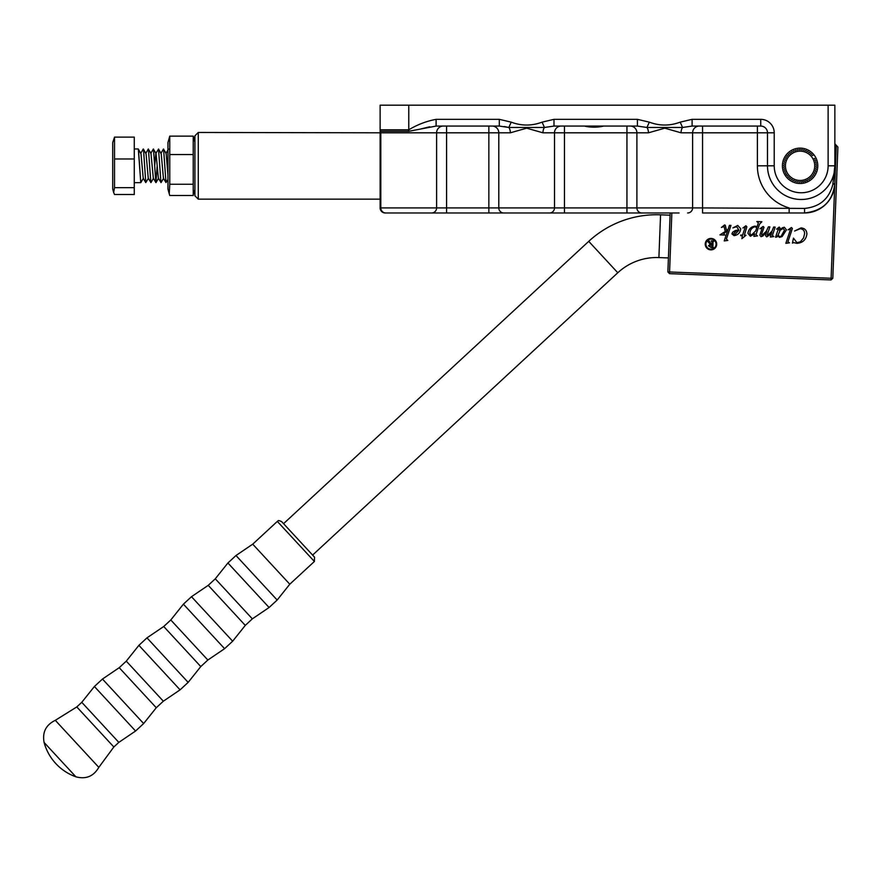 <?xml version="1.0" encoding="UTF-8"?>
<svg xmlns="http://www.w3.org/2000/svg" width="882" height="882" viewBox="0 0 882 882"><rect width="100%" height="100%" fill="white"/><g stroke="black" fill="none" stroke-linecap="round" stroke-linejoin="round"><path stroke-width="1.32" d="M800.095 183.5A17.684 17.684 0 0 1 782.411 165.816A17.684 17.684 0 0 1 800.095 148.132A17.684 17.684 0 0 1 817.779 165.816A17.684 17.684 0 0 1 800.095 183.5M679.063 212.97L385.798 212.97A5.049 4.994 -90 0 1 380.803 207.92L436.612 207.92L436.612 132.807L380.803 132.807L380.803 207.92L380.208 207.92L380.208 132.807L380.252 132.079L380.803 132.807A6.736 6.659 90 0 0 380.638 131.308L380.252 132.079A6.736 3.914 0 0 1 380.131 131.341L380.131 105.19L834.857 105.19L834.857 182.651L836.279 145.31L834.857 143.766M648.446 132.807L636.903 132.807L636.903 207.92L692.613 207.92L692.613 132.807L681.058 132.807L664.774 128.177L648.446 132.807A6.736 3.881 90 0 0 646.947 127.471L637.41 126.071L553.995 126.071L544.459 127.471L508.848 127.471L499.311 126.071L436.105 126.071L408.763 131.308L380.638 131.308A6.736 6.659 90 0 1 380.473 129.808L380.131 131.341L380.473 129.808L408.763 129.808C417.307 124.66 426.425 121.165 436.105 119.335L436.105 126.071M834.857 167.778L834.857 165.816A33.681 33.681 0 0 1 801.165 199.497A33.681 33.681 0 0 1 767.483 165.816L767.483 132.807A6.736 6.736 0 0 0 760.747 126.071L692.094 126.071L682.558 127.471L646.947 127.471L649.317 122.146C659.604 126.005 669.901 126.005 680.187 122.146L692.094 119.335L692.094 126.071M436.105 119.335L499.311 119.335L511.218 122.146C521.505 126.005 531.802 126.005 542.088 122.146L553.995 119.335L553.995 126.071M553.995 119.335L637.41 119.335L649.317 122.146M385.18 212.97A5.049 5.049 0 0 1 380.131 207.92L380.131 131.341L380.131 132.807L198.274 132.465L198.274 199.156L380.131 199.156M834.835 183.632A30.319 30.319 0 0 1 804.538 212.97A30.319 30.319 0 0 0 834.835 183.632L834.857 182.651C833.247 200.82 823.149 210.93 804.538 212.97L702.557 212.97L702.557 207.92L804.582 208.428C819.709 206.906 829.135 198.913 832.84 184.437L834.857 165.816A33.681 33.681 0 0 1 801.165 199.497A33.681 33.681 0 0 1 767.483 165.816L757.384 165.816L757.384 132.807L702.557 132.807L702.557 207.92L692.613 207.92A5.049 4.972 -90 0 1 687.629 212.97M446.568 212.97L446.568 207.92L488.849 207.92L488.849 132.807L446.568 132.807L446.568 207.92L436.612 207.92A5.049 4.972 -90 0 1 431.64 212.97L385.798 212.97M503.776 212.97A5.049 4.972 -90 0 1 498.793 207.92L554.502 207.92L554.502 132.807L542.959 132.807L526.675 128.177L510.347 132.807L498.793 132.807L498.793 207.92L488.849 207.92L488.849 212.97L508.969 212.97M421.398 128.794L429.743 126.788M504.284 126.534L508.848 127.471A6.736 3.881 90 0 1 510.347 132.807M681.058 132.807A6.736 3.881 90 0 1 682.558 127.471L680.187 122.146M603.696 126.071C597.257 127.548 590.808 127.548 584.347 126.071M542.959 132.807A6.736 3.881 90 0 1 544.459 127.471L542.088 122.146M499.311 119.335L499.311 126.071M511.218 122.146L508.848 127.471M637.41 119.335L637.41 126.071M834.857 182.651A5.049 2.238 180 0 1 832.84 184.437M789.136 212.97L789.136 207.92A43.791 43.791 0 0 1 757.384 165.816M801.22 182.089L802.091 181.681A15.997 15.997 0 0 0 802.113 181.681A15.997 15.997 0 0 1 802.08 181.692L803.05 181.857M803.293 181.813L804.108 181.295A15.997 15.997 0 0 0 804.119 181.295L805.079 181.339M805.31 181.273L806.06 180.656A15.997 15.997 0 0 0 806.071 180.656A15.997 15.997 0 0 1 806.049 180.667L807.019 180.578M198.274 199.156L194.911 195.793L194.911 135.839L198.274 132.465M194.911 142.123L193.224 136.126L193.224 184.25L169.763 184.25L169.763 136.126L167.955 142.575L167.955 189.057L169.234 193.82L169.763 184.25M193.224 184.25L193.224 195.506L169.763 195.506L169.245 193.82M193.224 154.559L169.763 154.559M193.224 136.126L169.763 136.126M134.273 148.97L138.254 148.97L138.485 149.686L140.778 182.651L138.32 149.036L141.01 153.887L143.215 178.197L145.762 182.585L143.546 149.697L143.237 149.036L140.69 153.435M113.635 192.474L112.72 189.057L112.72 142.575L114.528 137.118L114.528 187.668L113.646 192.474L114.528 194.514L134.273 194.514L134.273 187.668L114.528 187.668M114.528 137.118L134.273 137.118L134.273 187.668M134.273 158.969L114.528 158.969M167.955 174.901L166.136 153.424L163.446 149.036L160.899 153.435M167.955 179.41L165.981 182.585L163.424 178.197L161.219 153.887L158.54 149.036L155.849 153.435L154.67 165.816M163.611 178.197L161.064 182.596L158.374 178.197L156.026 153.424L153.347 149.036L150.789 153.435M157.194 165.816L155.871 182.585L153.325 178.197L150.976 153.424L148.297 149.036L145.739 153.435M153.501 178.197L150.954 182.596L148.264 178.197L146.07 153.887L143.38 149.036M165.981 182.585L163.589 149.036M160.921 182.585L158.54 149.036M155.871 182.585L153.479 149.036M150.822 182.585L148.43 149.036M148.452 178.197L145.762 182.585M787.791 173.776A14.652 14.652 0 0 0 808.055 178.109A14.652 14.652 0 0 0 812.388 157.856A14.652 14.652 0 0 0 792.124 153.512A14.652 14.652 0 0 0 787.791 173.776M786.755 175.209L787.593 175.849M788.067 176.841L788.982 177.37M789.577 178.285L790.559 178.693M791.264 179.531L792.279 179.807M793.083 180.545L794.131 180.689M795.024 181.317L796.082 181.328M797.052 181.835L798.1 181.714M799.125 182.1L800.15 181.835M807.239 180.479L808.011 179.752M809.059 179.443L809.72 178.627M810.723 178.186L811.286 177.282M812.223 176.72L812.62 175.838M813.513 175.077L813.832 174.074M814.593 173.291L814.77 172.244M815.42 171.373L815.475 170.314M816.015 169.366L815.927 168.308M816.335 167.304L816.115 166.268M816.39 165.21L816.037 164.217M816.181 163.137L815.707 162.189M815.707 161.097L815.111 160.226M814.968 159.135L814.273 158.352M812.796 155.585L811.914 154.989M811.385 154.041L810.437 153.567M785.664 173.423L786.524 174.603M784.815 171.516L785.465 172.354M784.208 169.52L784.748 170.435M783.866 167.459L784.274 168.429M783.789 165.375L784.076 166.389M783.977 163.291L784.131 164.339M784.429 161.252L784.451 162.31M785.145 159.289L785.035 160.337M786.105 157.426L785.851 158.451M787.284 155.706L786.909 156.698M788.684 154.152L788.188 155.089M790.272 152.784L789.655 153.644M792.014 151.638L791.297 152.41M793.899 150.723L793.083 151.395M795.873 150.061L794.98 150.624M797.923 149.642L796.964 150.094M800.007 149.499L799.004 149.819M802.102 149.631L801.054 149.819M804.152 150.017L803.094 150.072M806.137 150.668L805.09 150.579M808.022 151.561L806.986 151.351M809.786 152.696L808.783 152.354M716.691 244.369A5.722 5.722 0 0 0 711.19 238.427A5.722 5.722 0 0 0 705.247 243.917A5.722 5.722 0 0 0 710.749 249.871A5.722 5.722 0 0 0 716.691 244.369M705.92 243.95A5.049 5.049 0 0 0 710.771 249.198A5.049 5.049 0 0 0 712.91 239.474A5.049 5.049 0 0 0 707.265 240.709L709.029 240.775L711.245 244.049L711.983 244.071L712.061 242.109L711.179 240.863L713.979 240.973L712.998 242.142L712.932 247.258L713.714 247.699L711.234 247.599L708.455 245.824L710.197 244.237L707.188 240.797A5.049 5.049 0 0 0 705.92 243.95M735.445 230.489L738.807 229.904L736.668 226.663L732.876 227.909L737.76 225.439L740.748 228.835C740.185 232.826 737.947 235.086 734.044 235.626L731.906 233.917L732.677 232.175L735.445 230.489M757.484 235.902L753.889 236.398L754.749 233.818L750.339 236.255L747.947 233.344C748.609 229.122 750.99 226.707 755.113 226.123L757.109 226.74L758.344 222.815L756.811 221.547L761.883 221.746L759.534 224.127L756.304 233.752L756.006 234.877L757.484 235.902M777.185 236.883L775.554 237.236L778.508 228.394L776.546 229.155L779.214 227.06L780.019 227.997L779.401 230.334L782.433 227.743L784.341 227.258L786.424 229.86L782.125 236.563L779.49 237.39L777.615 235.615L777.185 236.883M792.433 243.156L793.469 238.14L796.964 242.704L800.448 241.745L803.557 237.931L804.605 233.708C804.593 230.731 803.127 229.066 800.194 228.714L794.594 231.029L800.977 227.909C804.748 228.229 806.721 230.268 806.909 234.028C806.049 239.783 802.719 242.881 796.909 243.333L793.591 242.572L792.433 243.156M671.852 212.97L669.559 271.976L831.109 278.26L834.725 185.485M789.522 242.837L785.84 243.322L790.614 229.066L788.089 229.849L791.397 227.534L792.367 228.471L787.924 241.844L789.522 242.837M773.867 236.541L770.317 237.037L771.86 232.076L770.107 234.667L766.701 236.894L765.455 235.549L766.767 231.349L762.941 235.99L761.023 236.674L759.843 235.13L762.235 227.964L759.92 228.791L763.117 226.431L763.999 227.335L761.574 234.414L761.96 235.45L766.392 231.128L768.365 226.85L769.898 226.906L767.186 235.053L767.605 235.659L772.092 230.952L773.624 227.049L775.157 227.104L772.356 235.538L773.867 236.541M741.883 238.669L742.368 235.737L740.693 235.67L740.715 235.042L742.578 235.108L745.279 227.005L742.865 228.008L745.896 225.759L746.878 226.828L744.331 235.185L746.007 235.24L741.883 238.669M727.815 240.433L724.221 240.929L727.793 230.279L723.78 233.697L724.806 235.053L719.933 234.866L725.291 231.503L724.089 226.509L721.421 227.457L724.574 224.932L725.291 225.274L726.559 230.511L728.135 229.276L729.447 225.329L730.98 225.395L726.393 239.121L727.815 240.433M836.279 145.31L837.9 147.062L832.795 278.326L831.109 278.26L831.042 279.936L669.493 273.652L669.559 271.976L667.872 271.91L670.166 212.97M832.795 278.326L831.042 279.936M669.493 273.652L667.872 271.91M778.133 234.921L779.534 236.762L781.176 236.155L784.517 230.158L783.205 228.471L780.239 230.147L778.133 234.921M755.731 230.886L756.8 227.666L754.882 226.74C751.795 227.732 750.119 229.937 749.843 233.377L751.221 235.24L755.731 230.886M734.43 235.009L738.708 230.533L736.117 231.062L733.383 233.951L734.43 235.009M711.862 247.158L711.686 244.336L709.58 245.791L711.035 247.313L711.862 247.158M668.413 257.941L658.898 257.566A57.264 57.264 0 0 0 617.786 272.759L312.603 555.076L314.323 556.939L281.612 521.582L314.554 557.181L314.389 561.47L277.323 521.405L252.726 544.161L235.99 555.517L227.909 562.992L215.285 578.801L208.229 585.339L191.482 596.695L183.401 604.159L170.788 619.98L163.721 626.507L146.974 637.862L138.904 645.337L126.28 661.147L119.213 667.685L102.466 679.041L94.396 686.505L81.772 702.315L76.789 706.934L55.301 720.329C45.941 724.85 42.204 732.236 44.1 742.457A50.528 50.528 0 0 0 75.885 776.81L44.1 742.457M658.898 257.566L660.563 214.822A100.041 100.041 0 0 0 588.735 241.348L283.552 523.676M660.563 214.822L670.077 215.197M408.763 131.308L408.763 105.19M692.094 119.335L760.747 119.335A13.473 13.473 0 0 1 774.22 132.807L774.22 165.816A26.945 26.945 0 0 0 801.165 192.761A26.945 26.945 0 0 0 828.121 165.816L828.121 105.19M828.121 165.816L834.857 165.816M564.458 126.071L564.458 207.92L626.948 207.92L626.948 132.807L554.502 132.807A6.736 6.637 90 0 1 561.139 126.071M774.22 132.807L757.384 132.807L757.384 126.071M702.557 126.071L702.557 132.807L692.613 132.807A6.736 6.637 90 0 1 699.239 126.071M630.266 126.071A6.736 6.637 90 0 1 636.903 132.807L626.948 132.807L626.948 126.071M626.948 212.97L626.948 207.92L636.903 207.92A5.049 4.972 -90 0 0 641.876 212.97M549.53 212.97A5.049 4.972 -90 0 0 554.502 207.92L564.458 207.92L564.458 212.97M492.167 126.071A6.736 6.637 90 0 1 498.793 132.807L488.849 132.807L488.849 126.071M446.568 126.071L446.568 132.807L436.612 132.807A6.736 6.637 90 0 1 443.249 126.071M767.483 132.807A6.736 6.736 0 0 0 760.747 126.071L760.747 119.335M380.131 207.92L380.208 207.92A5.049 4.994 -90 0 0 385.202 212.97M774.22 165.816L767.483 165.816M804.538 212.97L804.582 208.428M314.389 561.47L289.781 584.215L277.168 600.036L269.087 607.5L252.34 618.855L245.284 625.393L232.661 641.203L224.59 648.678L207.843 660.034L200.776 666.56L188.153 682.381L180.082 689.845L163.335 701.201L156.268 707.739L119.213 667.685M156.268 707.739L143.645 723.549L102.466 679.041M163.335 701.201L126.28 661.147M180.082 689.845L138.904 645.337M188.153 682.381L146.974 637.862M200.776 666.56L163.721 626.507M207.843 660.034L170.788 619.98M224.59 648.678L183.401 604.159M232.661 641.203L191.482 596.695M245.284 625.393L208.229 585.339M252.34 618.855L215.285 578.801M269.087 607.5L227.909 562.992M277.168 600.036L235.99 555.517M289.781 584.215L252.726 544.161M143.645 723.549L135.574 731.024L118.827 742.379L113.844 746.988L98.817 767.362L55.301 720.329M113.844 746.988L76.789 706.934M118.827 742.379L81.772 702.315M135.574 731.024L94.396 686.505M617.786 272.759L588.735 241.348M194.911 189.509L193.753 193.82M140.778 182.651L134.273 182.651M140.844 182.596L143.402 178.197M158.562 178.197L156.004 182.596M168.506 149.036L165.948 153.435M98.817 767.362C93.58 776.347 85.929 779.501 75.885 776.81M277.323 521.405C278.921 521.46 276.364 519.399 281.612 521.582"/></g></svg>
